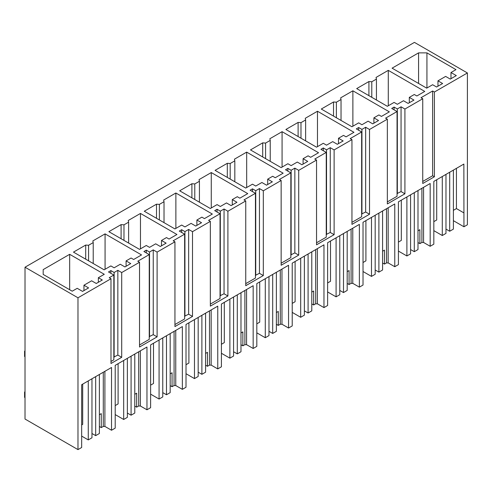 <?xml version="1.0" encoding="UTF-8"?>
<svg xmlns="http://www.w3.org/2000/svg" width="492" height="492" viewBox="0 0 492 492"><rect width="100%" height="100%" fill="white"/><g stroke="black" fill="none" stroke-linecap="round" stroke-linejoin="round"><path stroke-width="0.74" d="M77.982 449.614L81.666 447.486L81.666 384.719L111.524 367.481L111.524 430.248L115.208 428.12L115.208 365.353L146.96 347.026L146.96 409.787L150.613 407.683L150.613 344.917L182.36 326.583L182.36 389.35L184.186 388.299L186.013 387.241L186.013 324.474L217.759 306.147L217.759 368.914L221.412 366.804L221.412 304.038L253.165 285.704L253.165 348.471L254.991 347.42L256.818 346.362L256.818 283.595L288.564 265.268L288.564 328.035L292.217 325.925L292.217 263.159L323.97 244.825L323.97 307.592L325.796 306.541L327.617 305.489L327.617 242.722L359.369 224.389L359.369 287.156L361.196 286.104L363.022 285.046L363.022 222.279L394.768 203.952L394.768 266.719L398.422 264.61L398.422 201.843L430.174 183.51L430.174 246.277L432.001 245.225L433.827 244.167L433.827 181.4L463.87 164.057L463.95 226.775L467.4 224.782L467.4 72.964L414.436 42.386L25.018 267.217L25.018 419.036L77.982 449.614L77.982 297.795L25.018 267.217M467.4 72.964L434.393 92.022L432.628 90.995L430.229 92.379L420.986 97.717L422.751 98.738L404.916 109.04L401.054 106.807L397.339 108.953L394.086 107.078L391.706 108.449L397.05 111.536L385.58 118.16L387.352 119.181L369.517 129.476L365.654 127.25L361.94 129.396L358.686 127.514L356.306 128.892L361.651 131.973L350.181 138.596L351.952 139.617L334.117 149.919L330.255 147.686L326.534 149.832L323.287 147.957L320.907 149.328L326.245 152.415L314.775 159.039L316.547 160.06L298.712 170.355L294.849 168.129L291.135 170.275L287.882 168.393L285.501 169.771L290.846 172.852L279.376 179.475L281.147 180.496L263.312 190.798L259.45 188.565L255.735 190.712L252.482 188.836L250.102 190.207L255.446 193.294L243.977 199.912L245.748 200.939L227.907 211.234L224.051 209.002L220.33 211.148L217.077 209.272L214.703 210.644L220.041 213.731L208.571 220.355L210.342 221.375L192.507 231.67L188.645 229.444L184.93 231.591L181.677 229.715L179.297 231.086L184.641 234.167L173.172 240.791L174.943 241.812L157.108 252.113L153.246 249.881L149.531 252.027L146.278 250.151L143.898 251.523L149.242 254.61L137.772 261.234L139.537 262.254L121.702 272.55L117.84 270.323L114.126 272.47L110.872 270.588L108.492 271.965L113.837 275.046L109.218 277.716L110.983 278.736L77.982 297.795M102.305 279.997L98.351 277.716L104.279 274.296L69.667 254.315L43.185 269.604L43.185 274.431L72.219 291.196L77.213 288.312L82.558 291.399L88.597 287.912L83.954 285.225L91.617 280.803L96.266 283.484L102.305 279.997M175.872 192.999L163.645 200.053L164.02 201.714L159.377 204.395L156.505 204.18L144.279 211.234L174.943 228.94L181.677 225.053L184.93 226.929L191.087 223.374L195.73 226.056L201.535 222.704L196.892 220.022L201.886 217.138L204.444 218.614L212.341 214.051L175.872 192.999L175.872 228.405M161.493 240.459L166.136 243.14L160.331 246.492L155.687 243.811L149.531 247.365L146.278 245.49L139.537 249.376L108.873 231.677L121.1 224.616L123.978 224.838L128.621 222.156L128.246 220.496L140.466 213.436L176.942 234.493L169.039 239.05L166.487 237.575L161.493 240.459L161.493 245.828M373.902 117.828L378.545 120.509L372.739 123.861L368.096 121.18L361.94 124.734L358.686 122.852L351.952 126.745L321.288 109.04L333.514 101.985L336.387 102.201L341.03 99.519L340.655 97.859L352.881 90.805L389.35 111.856L381.454 116.419L378.895 114.944L373.902 117.828L373.902 123.191M409.301 97.385L413.95 100.073L408.145 103.418L403.495 100.737L397.339 104.292L394.086 102.416L387.352 106.303L356.688 88.603L368.914 81.543L371.786 81.764L376.435 79.083L376.054 77.422L388.28 70.362L424.75 91.42L416.853 95.977L414.295 94.501L409.301 97.385L409.301 102.754M85.7 245.059L88.572 245.274L93.222 242.593L92.84 240.932L105.067 233.872L141.536 254.93L133.639 259.493L131.081 258.017L126.087 260.901L130.737 263.583L124.931 266.935L120.282 264.253L114.126 267.808L110.872 265.926L104.138 269.819L73.474 252.113L85.7 245.059L85.7 259.173M232.292 199.58L236.941 202.267L231.135 205.619L226.486 202.932L220.33 206.486L217.077 204.611L210.342 208.503L179.678 190.798L191.905 183.737L194.777 183.959L199.426 181.277L199.045 179.617L211.271 172.557L247.74 193.614L239.844 198.171L237.292 196.702L232.292 199.58L232.292 204.949M262.71 142.858L265.582 143.08L270.231 140.398L269.85 138.738L282.076 131.678L318.545 152.735L310.649 157.299L308.09 155.823L303.097 158.707L307.74 161.388L301.94 164.74L297.291 162.059L291.135 165.613L287.882 163.731L281.147 167.624L250.483 149.919L262.71 142.858L262.71 156.979M298.109 122.422L300.987 122.643L305.63 119.956L305.249 118.301L317.475 111.241L353.945 132.299L346.048 136.856L343.496 135.38L338.496 138.264L343.145 140.946L337.34 144.297L332.697 141.616L326.534 145.171L323.287 143.295L316.547 147.182L285.883 129.482L298.109 122.422L298.109 136.536M227.304 163.301L230.182 163.516L234.825 160.835L234.45 159.174L246.677 152.12L283.146 173.178L275.243 177.735L272.691 176.259L267.697 179.143L272.34 181.825L266.535 185.177L261.892 182.495L255.735 186.05L252.482 184.174L245.742 188.061L215.084 170.361L227.304 163.301L227.304 177.415M450.278 79.095L456.318 75.608L450.979 72.521L455.973 69.636L426.933 52.878L418.569 52.878L392.087 68.167L426.699 88.148L432.628 84.729L436.576 87.004L442.615 83.517L437.966 80.836L445.635 76.414L450.278 79.095M434.393 92.022L434.393 176.782L432.628 175.761L422.751 181.456M422.751 98.738L422.751 183.504L434.393 176.782M404.916 109.04L404.916 193.799L401.054 191.572L397.05 193.553M387.352 119.181L387.352 203.94L404.916 193.799M369.517 129.476L369.517 214.241L365.654 212.009L361.651 213.989M351.952 139.617L351.952 224.383L369.517 214.241M334.117 149.919L334.117 234.678L330.255 232.452L326.245 234.426M316.547 160.06L316.547 244.819L334.117 234.678M298.712 170.355L298.712 255.114L294.849 252.888L290.846 254.868M281.147 180.496L281.147 265.256L298.712 255.114M263.312 190.798L263.312 275.557L259.45 273.324L255.446 275.305M245.748 200.939L245.748 285.698L263.312 275.557M227.907 211.234L227.907 295.993L224.051 293.767L220.041 295.747M210.342 221.375L210.342 306.135L227.907 295.993M192.507 231.67L192.507 316.436L188.645 314.203L184.641 316.184M174.943 241.812L174.943 326.577L192.507 316.436M157.108 252.113L157.108 336.872L153.246 334.646L149.242 336.62M139.537 262.254L139.537 347.014L157.108 336.872M121.702 272.55L121.702 357.315L117.84 355.083L113.837 357.063M110.983 278.736L110.983 363.502L121.702 357.315M463.95 226.775L453.39 220.674M432.628 90.995L432.628 175.761M426.933 52.878L426.933 88.013M450.979 72.521L450.979 78.689M437.966 80.836L437.966 86.205M418.569 52.878L418.569 83.455M430.174 246.277L423.569 242.464A4.6 2.657 180 0 1 421.896 242.47L419.873 243.638L417.991 242.556M463.87 212.876L456.435 208.583L456.435 168.35M453.39 210.342L456.435 208.583M445.98 229.1L449.7 231.246L453.39 229.118L453.39 170.103M449.7 231.246L449.7 172.237M442.29 176.517L442.29 235.527L445.98 233.392L445.98 174.383M442.29 235.527L433.827 230.637M436.718 179.734L436.718 219.967L433.827 221.64M113.837 275.046L113.837 359.812L110.983 361.454M111.524 430.248L104.901 426.423L104.901 371.306M104.901 426.423A4.6 2.657 180 0 1 103.283 426.423L101.26 427.591L99.372 426.502M118.098 363.686L118.098 403.92L115.208 405.586M99.372 374.498L99.372 433.507L95.682 435.641L91.967 433.495M95.682 435.641L95.682 376.626M88.271 380.906L88.271 439.916L91.967 437.782L91.967 378.772M88.271 439.916L81.666 436.103M82.699 384.123L82.699 424.356L81.666 424.953M98.351 277.716L98.351 282.279M83.954 285.225L83.954 290.594M43.185 269.604L43.185 274.431M69.667 254.315L69.667 289.72M99.372 414.731L101.26 413.643L101.26 427.591M103.283 426.423L103.283 372.241M388.28 70.362L388.28 105.768M376.435 79.083L376.435 100.005M397.05 111.536L397.05 196.296L387.352 201.898M394.086 107.078L394.086 109.827M397.339 108.953L397.339 193.719M401.054 106.807L401.054 191.572M368.914 81.543L368.914 95.663M371.786 81.764L371.786 97.318M394.768 266.719L388.17 262.906A4.6 2.657 180 0 1 386.497 262.913L384.473 264.081L382.585 262.992M423.569 242.464L423.569 187.323M406.89 196.954L406.89 255.963L410.58 253.835L410.58 194.82M417.991 190.545L417.991 249.555L414.295 251.689L410.58 249.542M414.295 251.689L414.295 192.679M401.312 200.17L401.312 240.41L398.422 242.076M417.991 230.779L419.873 229.69L419.873 243.638M421.896 242.47L421.896 188.288M406.89 255.963L398.422 251.08M352.881 90.805L352.881 126.21M341.03 99.519L341.03 120.442M361.651 131.973L361.651 216.738L351.952 222.335M358.686 127.514L358.686 130.263M361.94 129.396L361.94 214.155M365.654 127.25L365.654 212.009M333.514 101.985L333.514 116.1M336.387 102.201L336.387 117.76M359.369 287.156L352.77 283.343A4.6 2.657 180 0 1 351.091 283.349L349.068 284.517L347.186 283.429M388.17 262.906L388.17 207.759M371.485 217.39L371.485 276.406L375.181 274.272L375.181 215.262M382.585 210.982L382.585 269.997L378.895 272.125L375.181 269.979M378.895 272.125L378.895 213.116M365.913 220.613L365.913 260.846L363.022 262.513M382.585 251.221L384.473 250.133L384.473 264.081M386.497 262.913L386.497 208.731M371.485 276.406L363.022 271.516M317.475 111.241L317.475 146.647M305.63 119.956L305.63 140.878M326.245 152.415L326.245 237.175L316.547 242.777M323.287 147.957L323.287 150.706M326.534 149.832L326.534 234.592M330.255 147.686L330.255 232.452M338.496 138.264L338.496 143.633M300.987 122.643L300.987 138.197M323.97 307.592L317.365 303.785A4.6 2.657 180 0 1 315.692 303.792L313.668 304.96L311.787 303.872M352.77 283.343L352.77 228.202M336.085 237.833L336.085 296.842L339.775 294.714L339.775 235.699M347.186 231.424L347.186 290.434L343.496 292.568L339.775 290.421M343.496 292.568L343.496 233.552M330.507 241.049L330.507 281.289L327.617 282.955M347.186 271.658L349.068 270.569L349.068 284.517M351.091 283.349L351.091 229.167M336.085 296.842L327.617 291.953M282.076 131.678L282.076 167.083M270.231 140.398L270.231 161.321M290.846 172.852L290.846 257.617L281.147 263.214M287.882 168.393L287.882 171.142M291.135 170.275L291.135 255.034M294.849 168.129L294.849 252.888M303.097 158.707L303.097 164.07M265.582 143.08L265.582 158.639M288.564 328.035L281.965 324.222A4.6 2.657 180 0 1 280.286 324.228L278.263 325.397L276.381 324.308M317.365 303.785L317.365 248.638M300.686 258.269L300.686 317.285L304.376 315.151L304.376 256.141M311.787 251.861L311.787 310.87L308.09 313.004L304.376 310.858M308.09 313.004L308.09 253.995M295.108 261.492L295.108 301.725L292.217 303.392M311.787 292.094L313.668 291.012L313.668 304.96M315.692 303.792L315.692 249.604M300.686 317.285L292.217 312.395M246.677 152.12L246.677 187.526M234.825 160.835L234.825 181.757M255.446 193.294L255.446 278.054L245.748 283.65M252.482 188.836L252.482 191.579M255.735 190.712L255.735 275.471M259.45 188.565L259.45 273.324M267.697 179.143L267.697 184.506M230.182 163.516L230.182 179.076M253.165 348.471L246.566 344.658A4.6 2.657 180 0 1 244.887 344.664L242.863 345.833L240.982 344.751M281.965 324.222L281.965 269.081M265.28 278.712L265.28 337.721L268.976 335.587L268.976 276.578M276.381 272.304L276.381 331.313L272.691 333.441L268.976 331.3M272.691 333.441L272.691 274.431M259.708 281.928L259.708 322.162L256.818 323.834M276.381 312.537L278.263 311.448L278.263 325.397M280.286 324.228L280.286 270.047M265.28 337.721L256.818 332.832M211.271 172.557L211.271 207.962M199.426 181.277L199.426 202.2M220.041 213.731L220.041 298.49L210.342 304.093M217.077 209.272L217.077 212.021M220.33 211.148L220.33 295.913M224.051 209.002L224.051 293.767M191.905 183.737L191.905 197.858M194.777 183.959L194.777 199.512M217.759 368.914L211.16 365.101A4.6 2.657 180 0 1 209.487 365.107L207.464 366.276L205.582 365.187M246.566 344.658L246.566 289.517M229.881 299.148L229.881 358.158L233.571 356.03L233.571 297.014M240.982 292.74L240.982 351.749L237.292 353.883L233.571 351.737M237.292 353.883L237.292 294.874M224.303 302.365L224.303 342.604L221.412 344.271M240.982 332.973L242.863 331.885L242.863 345.833M244.887 344.664L244.887 290.483M229.881 358.158L221.412 353.274M164.02 201.714L164.02 222.636M184.641 234.167L184.641 318.933L174.943 324.529M181.677 229.715L181.677 232.458M184.93 231.591L184.93 316.35M188.645 229.444L188.645 314.203M196.892 220.022L196.892 225.385M156.505 204.18L156.505 218.294M159.377 204.395L159.377 219.955M182.36 389.35L175.761 385.537A4.6 2.657 180 0 1 174.082 385.543L172.059 386.712L170.177 385.63M211.16 365.101L211.16 309.954M194.475 319.591L194.475 378.6L198.171 376.466L198.171 317.457M205.582 313.176L205.582 372.192L201.886 374.32L198.171 372.173M201.886 374.32L201.886 315.311M188.903 322.807L188.903 363.041L186.013 364.713M205.582 353.416L207.464 352.327L207.464 366.276M209.487 365.107L209.487 310.926M194.475 378.6L186.013 373.711M140.466 213.436L140.466 248.841M128.621 222.156L128.621 243.073M149.242 254.61L149.242 339.369L139.537 344.972M146.278 250.151L146.278 252.9M149.531 252.027L149.531 336.792M153.246 249.881L153.246 334.646M121.1 224.616L121.1 238.731M123.978 224.838L123.978 240.391M146.96 409.787L140.355 405.98A4.6 2.657 180 0 1 138.683 405.986L136.659 407.155L134.777 406.066M175.761 385.537L175.761 330.396M159.076 340.027L159.076 399.037L162.766 396.909L162.766 337.893M170.177 333.619L170.177 392.628L166.487 394.762L162.766 392.616M166.487 394.762L166.487 335.747M153.504 343.244L153.504 383.483L150.613 385.15M170.177 373.852L172.059 372.764L172.059 386.712M174.082 385.543L174.082 331.362M159.076 399.037L150.613 394.147M105.067 233.872L105.067 269.284M93.222 242.593L93.222 263.515M110.872 270.588L110.872 273.337M114.126 272.47L114.126 357.229M117.84 270.323L117.84 355.083M126.087 260.901L126.087 266.264M88.572 245.274L88.572 260.834M140.355 405.98L140.355 350.833M123.676 360.464L123.676 419.479L127.366 417.345L127.366 358.336M134.777 354.055L134.777 413.065L131.081 415.199L127.366 413.052M131.081 415.199L131.081 356.19M134.777 394.289L136.659 393.206L136.659 407.155M138.683 405.986L138.683 351.798M123.676 419.479L115.208 414.59M25.018 356.749L24.6 356.509L24.6 351.147L25.018 350.907M25.018 392.265L24.6 392.026L24.6 397.388L25.018 397.628M25.018 391.786L24.6 392.026M24.6 351.147L25.018 351.386"/></g></svg>
